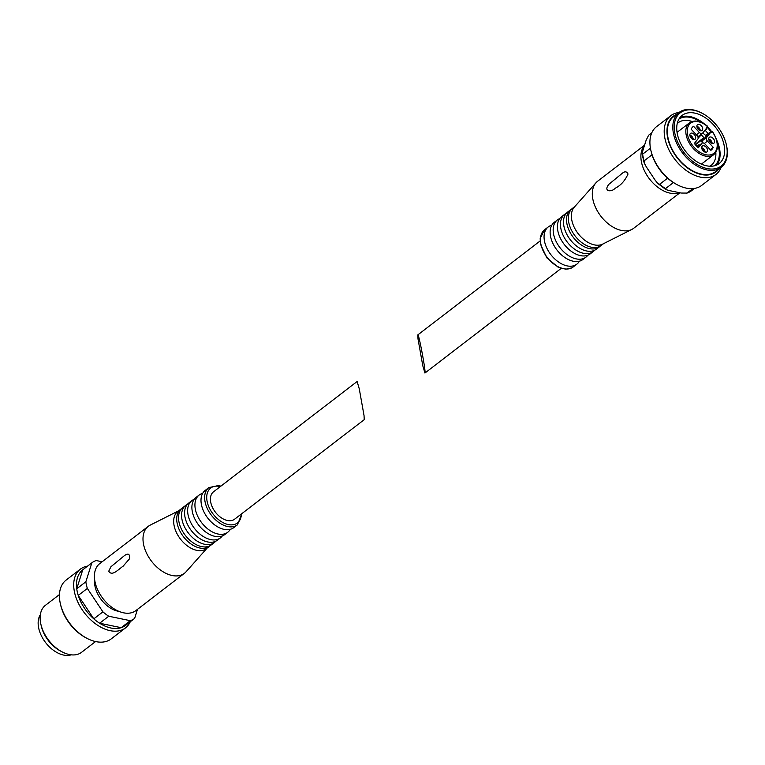 <?xml version="1.0" encoding="UTF-8"?>
<svg xmlns="http://www.w3.org/2000/svg" width="765" height="765" viewBox="0 0 765 765"><rect width="100%" height="100%" fill="white"/><g stroke="black" fill="none" stroke-linecap="round" stroke-linejoin="round"><path stroke-width="1.15" d="M418.006 338.962L422.796 365.756L424.948 373.024C426.22 373.091 418.761 333.119 417.833 334.888L418.006 338.962M726.329 144.623A34.578 21.85 -127.5 0 1 726.406 144.929A34.578 21.85 -127.5 0 1 721.146 167.344A37.045 23.419 -127.5 0 1 715.973 174.43L701.696 185.388A37.045 23.419 -127.5 0 1 677.044 184.642L675.944 184.049A35.075 22.166 -127.5 0 1 673.41 182.567L665.521 188.62A35.075 22.166 -127.5 0 1 659.698 184.25L657.747 183.437L655.127 180.138L646.272 166.808L644.159 162.897L644.14 160.832A35.075 22.166 -127.5 0 1 642.638 154.176L642.103 153.947L644.159 162.897M673.41 182.567A35.075 22.166 -127.5 0 1 667.587 178.188L659.698 184.25M692.908 188.611L686.645 193.296L691.388 190.82A35.075 22.166 -127.5 0 1 687.085 193.076L681.223 193.048L668.954 190.514L665.846 189.548L665.521 188.62M694.515 188.419L691.417 190.801A35.075 22.166 -127.5 0 1 691.388 190.82L694.515 188.419M651.79 132.785L648.644 135.204A35.075 22.166 -127.5 0 1 648.663 135.185A35.075 22.166 -127.5 0 1 648.691 135.166L651.79 132.785M650.432 148.19L642.638 154.176L642.715 151.021L646.138 140.225L648.644 135.204M667.587 178.188A35.075 22.166 -127.5 0 1 652.029 154.769L644.14 160.832M652.029 154.769A35.075 22.166 -127.5 0 1 651.225 151.853L650.929 150.638A37.045 23.419 -127.5 0 1 656.571 126.627L670.838 115.668A37.045 23.419 -127.5 0 1 679.014 112.503A34.578 21.85 -127.5 0 1 693.329 109.93A34.578 21.85 -127.5 0 1 702.031 113.191A34.578 21.85 -127.5 0 1 702.308 113.344M694.123 110.323A33.593 21.229 -127.5 0 1 702.586 113.488A33.593 21.229 -127.5 0 1 726.262 144.317A33.593 21.229 -127.5 0 1 707.51 168.635A33.593 21.229 -127.5 0 1 675.055 134.296A33.593 21.229 -127.5 0 1 694.123 110.323M694.754 113.105A30.38 19.201 -127.5 0 1 720.917 135.826A30.38 19.201 -127.5 0 1 719.196 163.547A30.38 19.201 -127.5 0 1 685.459 151.145A30.38 19.201 -127.5 0 1 682.189 115.362A30.38 19.201 -127.5 0 1 694.754 113.105M721.146 167.344A34.578 21.85 -127.5 0 1 682.753 153.23A34.578 21.85 -127.5 0 1 679.024 112.493L673.554 116.691A34.578 21.85 -127.5 0 0 677.283 157.427A34.578 21.85 -127.5 0 0 715.677 171.542L721.146 167.344M718.622 169.285A35.075 22.166 -127.5 0 1 677.035 157.619A35.075 22.166 -127.5 0 1 676.499 114.434M715.973 174.43A37.045 23.419 -127.5 0 1 674.835 159.311A37.045 23.419 -127.5 0 1 670.838 115.668M677.044 184.642A37.045 23.419 -127.5 0 1 674.376 183.074A37.045 23.419 -127.5 0 1 650.929 150.638M680.114 117.38A30.38 19.201 -127.5 0 1 690.202 116.605A30.38 19.201 -127.5 0 1 704.221 123.806M707.252 126.569A30.38 19.201 -127.5 0 1 711.613 131.58M716.719 140.081A30.38 19.201 -127.5 0 1 716.709 165.02M678.947 119.082A29.433 18.599 -127.5 0 1 690.384 117.418A29.433 18.599 -127.5 0 1 701.075 122.209M706.87 127.038A29.433 18.599 -127.5 0 1 711.134 131.943M717.446 143.533A29.433 18.599 -127.5 0 1 714.759 165.718M677.226 123.576A26.966 17.04 -127.5 0 1 678.192 122.735A26.966 17.04 -127.5 0 1 689.351 120.727A26.966 17.04 -127.5 0 1 692.096 121.492M705.234 130.346A26.966 17.04 -127.5 0 1 708.113 133.712M715.83 152.388A26.966 17.04 -127.5 0 1 711.039 165.498A26.966 17.04 -127.5 0 1 709.977 166.225M679.253 192.646A29.634 18.733 -127.5 0 1 648.902 178.178A29.634 18.733 -127.5 0 1 644.426 145.608M679.913 192.78L633.736 228.238A29.634 18.733 -127.5 0 1 631.823 229.443A29.634 18.733 -127.5 0 1 600.831 216.151A29.634 18.733 -127.5 0 1 595.983 182.768A29.634 18.733 -127.5 0 1 597.637 181.229L644.56 145.187M628.017 174.028C624.957 180.817 620.644 185.579 615.079 188.295C611.99 192.149 602.916 192.005 608.777 184.394L622.222 173.33C624.862 171.131 626.793 171.36 628.017 174.028M631.823 229.443L602.657 244.112A23.466 14.831 -127.5 0 1 578.12 233.583A23.466 14.831 -127.5 0 1 574.285 207.162L595.983 182.768M603.461 243.71L601.137 245.498A23.466 14.831 -127.5 0 1 597.14 247.305A23.466 14.831 -127.5 0 1 575.079 235.916A23.466 14.831 -127.5 0 1 569.772 211.676A23.466 14.831 -127.5 0 1 572.555 208.281L574.878 206.493M600.181 246.139A23.466 14.831 -127.5 0 1 599.311 246.894A23.466 14.831 -127.5 0 1 573.262 237.322A23.466 14.831 -127.5 0 1 570.728 209.677A23.466 14.831 -127.5 0 1 571.685 209.036M599.311 246.894L596.279 249.227A23.466 14.831 -127.5 0 1 592.282 251.044A23.466 14.831 -127.5 0 1 570.221 239.646A23.466 14.831 -127.5 0 1 564.914 215.405A23.466 14.831 -127.5 0 1 567.697 212.01L570.728 209.677M594.644 250.232A23.466 14.831 -127.5 0 1 593.238 251.561A23.466 14.831 -127.5 0 1 567.19 241.979A23.466 14.831 -127.5 0 1 564.656 214.343A23.466 14.831 -127.5 0 1 566.301 213.33M593.238 251.561L590.207 253.884A23.466 14.831 -127.5 0 1 586.21 255.701A23.466 14.831 -127.5 0 1 564.149 244.312A23.466 14.831 -127.5 0 1 558.842 220.071A23.466 14.831 -127.5 0 1 561.625 216.667L564.656 214.343M587.845 255.214A23.466 14.831 -127.5 0 1 585.952 257.155A23.466 14.831 -127.5 0 1 559.904 247.573A23.466 14.831 -127.5 0 1 557.369 219.938A23.466 14.831 -127.5 0 1 559.731 218.608M585.952 257.155L582.92 259.488A23.466 14.831 -127.5 0 1 578.923 261.295A23.466 14.831 -127.5 0 1 556.872 249.906A23.466 14.831 -127.5 0 1 551.555 225.665A23.466 14.831 -127.5 0 1 554.338 222.271L557.369 219.938M579.401 261.19A23.466 14.831 -127.5 0 1 576.848 264.145A23.466 14.831 -127.5 0 1 550.8 254.573A23.466 14.831 -127.5 0 1 548.266 226.928A23.466 14.831 -127.5 0 1 551.785 225.226M708.849 139.785A2.716 1.721 -127.5 0 1 711.364 143.055M701.821 148.544A2.716 1.721 -127.5 0 1 704.336 151.824M696.991 127.124A2.716 1.721 -127.5 0 1 699.506 130.394M689.973 135.893A2.716 1.721 -127.5 0 1 692.488 139.163M708.725 138.943A3.701 2.343 -127.5 0 1 712.139 143.39M701.696 147.712A3.701 2.343 -127.5 0 1 705.12 152.159M696.877 126.282A3.701 2.343 -127.5 0 1 700.291 130.729M689.848 135.051A3.701 2.343 -127.5 0 1 693.262 139.498M696.848 146.335L697.527 145.493A3.949 2.496 -127.5 0 1 697.795 145.226A3.949 2.496 -127.5 0 1 699.707 144.996M702.413 143.017A3.949 2.496 -127.5 0 1 702.289 139.546L703.8 137.662L695.069 144.365M698.129 137.872L699.334 136.945A3.949 2.496 -127.5 0 0 699.612 136.677L701.113 134.793A9.878 6.244 -127.5 0 1 703.8 137.662M699.334 136.945A3.949 2.496 -127.5 0 1 698.034 137.289M707.386 126.397A19.02 12.02 -127.5 0 0 687.228 132.058A19.02 12.02 -127.5 0 0 708.753 155.046A19.02 12.02 -127.5 0 0 712.072 131.408L711.507 132.115A3.462 2.19 -127.5 0 1 711.268 132.355A3.462 2.19 -127.5 0 1 709.614 132.555L705.971 135.357A14.822 9.362 -127.5 0 1 706.42 135.95L710.063 133.148L706.602 137.461A2.964 1.874 -127.5 0 0 707.424 141.095L713.257 147.329A14.822 9.362 -127.5 0 1 711.23 150.036A14.822 9.362 -127.5 0 1 710.867 150.303L705.043 144.069A2.964 1.874 -127.5 0 0 702.04 143.208A2.964 1.874 -127.5 0 0 701.84 143.409L698.378 147.721A14.822 9.362 -127.5 0 1 694.362 143.428L697.814 139.115A2.964 1.874 -127.5 0 0 696.991 135.482L691.168 129.247A14.822 9.362 -127.5 0 1 693.186 126.531A14.822 9.362 -127.5 0 1 693.549 126.273L699.382 132.508A2.964 1.874 -127.5 0 0 702.375 133.368A2.964 1.874 -127.5 0 0 702.586 133.167L706.038 128.855A14.822 9.362 -127.5 0 1 706.583 129.314A3.462 2.19 -127.5 0 1 706.812 127.105L707.176 126.359M706.42 135.95L702.959 140.263L706.602 137.461M698.942 135.96A2.964 1.874 -127.5 0 1 698.732 136.16A2.964 1.874 -127.5 0 1 697.67 136.409M692.841 126.818L693.549 126.273M698.646 145.857A2.964 1.874 -127.5 0 0 698.397 146.01A2.964 1.874 -127.5 0 0 698.196 146.211L697.556 147.004M710.245 149.634L713.257 147.329M703.102 142.959A2.964 1.874 -127.5 0 1 702.959 140.263M710.924 137.021A3.701 2.343 -127.5 0 1 714.108 139.794A3.701 2.343 -127.5 0 1 713.898 143.17A3.701 2.343 -127.5 0 1 709.786 141.659A3.701 2.343 -127.5 0 1 709.394 137.298A3.701 2.343 -127.5 0 1 710.924 137.021M703.896 145.79A3.701 2.343 -127.5 0 1 707.09 148.553A3.701 2.343 -127.5 0 1 706.879 151.939A3.701 2.343 -127.5 0 1 702.767 150.428A3.701 2.343 -127.5 0 1 702.366 146.058A3.701 2.343 -127.5 0 1 703.896 145.79M699.067 124.36A3.701 2.343 -127.5 0 1 702.26 127.133A3.701 2.343 -127.5 0 1 702.05 130.519A3.701 2.343 -127.5 0 1 697.938 128.998A3.701 2.343 -127.5 0 1 697.537 124.638A3.701 2.343 -127.5 0 1 699.067 124.36M692.048 133.129A3.701 2.343 -127.5 0 1 695.242 135.893A3.701 2.343 -127.5 0 1 695.031 139.278A3.701 2.343 -127.5 0 1 690.91 137.767A3.701 2.343 -127.5 0 1 690.518 133.397A3.701 2.343 -127.5 0 1 692.048 133.129M709.614 132.555A14.822 9.362 -127.5 0 1 710.063 133.148M705.971 135.357A3.462 2.19 -127.5 0 1 703.083 132.536M704.192 131.15L706.583 129.314M711.871 131.37L710.197 132.661M364.044 415.586L364.226 419.65L234.587 519.215A17.289 10.93 52.5 0 1 227.435 520.506A17.289 10.93 52.5 0 1 212.546 507.577A17.289 10.93 52.5 0 1 213.521 491.799L357.112 381.525L359.263 388.792L364.044 415.586M82.802 569.772A35.075 22.166 52.5 0 0 82.773 569.791A35.075 22.166 52.5 0 0 82.754 569.81L91.857 562.81A35.075 22.166 52.5 0 1 91.886 562.791A35.075 22.166 52.5 0 1 96.18 560.535L102.147 561.768M125.498 625.416L134.602 618.426A35.075 22.166 52.5 0 1 130.299 620.683L121.195 627.683L99.632 623.226L108.735 616.236A35.075 22.166 52.5 0 1 102.912 611.857L93.808 618.856L78.24 595.428L87.353 588.438A35.075 22.166 52.5 0 1 85.852 581.783L76.749 588.782L82.754 569.81A35.075 22.166 52.5 0 0 76.749 588.782A35.075 22.166 52.5 0 0 78.24 595.428A35.075 22.166 52.5 0 0 93.808 618.856A35.075 22.166 52.5 0 0 99.632 623.226A35.075 22.166 52.5 0 0 121.195 627.683A35.075 22.166 52.5 0 0 125.498 625.416A35.075 22.166 52.5 0 0 125.517 625.397L134.583 618.445M134.602 618.426A35.075 22.166 52.5 0 0 134.63 618.407L137.49 609.351M118.929 611.359A23.705 14.984 -127.5 0 1 117.877 611.178A23.705 14.984 -127.5 0 1 94.669 579.765M85.852 581.783L91.857 562.81M102.912 611.857L87.353 588.438M130.299 620.683L108.735 616.236M178.589 510.838L150.236 525.106A29.634 18.733 52.5 0 0 148.324 526.301L99.746 563.604A29.634 18.733 52.5 0 0 98.063 590.656A29.634 18.733 52.5 0 0 123.586 612.822A29.634 18.733 52.5 0 0 135.845 610.613L184.422 573.31A29.634 18.733 52.5 0 0 186.077 571.771L207.172 548.056M148.324 526.301A29.634 18.733 52.5 0 0 146.641 553.353A29.634 18.733 52.5 0 0 172.163 575.51A29.634 18.733 52.5 0 0 184.422 573.31M108.764 571.168L110.896 566.769L124.332 555.706C128.224 552.865 129.964 553.879 129.543 558.756L123.089 566.234C118.938 568.854 111.948 576.953 108.764 571.168M181.879 508.409A23.466 14.831 52.5 0 0 180.922 509.05L177.882 511.383A23.466 14.831 52.5 0 0 176.562 532.794A23.466 14.831 52.5 0 0 196.768 550.341A23.466 14.831 52.5 0 0 206.464 548.601L209.505 546.267A23.466 14.831 52.5 0 0 210.375 545.512M180.922 509.05A23.466 14.831 52.5 0 0 179.593 530.461A23.466 14.831 52.5 0 0 199.799 548.008A23.466 14.831 52.5 0 0 209.505 546.267M187.415 504.307A23.466 14.831 52.5 0 0 185.78 505.321L182.739 507.654A23.466 14.831 52.5 0 0 179.957 511.049A23.466 14.831 52.5 0 0 183.026 532.019A23.466 14.831 52.5 0 0 201.625 546.612A23.466 14.831 52.5 0 0 207.325 546.679A23.466 14.831 52.5 0 0 211.322 544.871L214.363 542.538A23.466 14.831 52.5 0 0 215.759 541.218M185.78 505.321A23.466 14.831 52.5 0 0 184.451 526.731A23.466 14.831 52.5 0 0 204.657 544.278A23.466 14.831 52.5 0 0 214.363 542.538M194.214 499.335A23.466 14.831 52.5 0 0 191.852 500.654L188.812 502.988A23.466 14.831 52.5 0 0 186.029 506.382A23.466 14.831 52.5 0 0 189.098 527.353A23.466 14.831 52.5 0 0 207.688 541.945A23.466 14.831 52.5 0 0 213.397 542.022A23.466 14.831 52.5 0 0 217.394 540.205L220.435 537.872A23.466 14.831 52.5 0 0 222.319 535.93M191.852 500.654A23.466 14.831 52.5 0 0 190.523 522.065A23.466 14.831 52.5 0 0 210.729 539.612A23.466 14.831 52.5 0 0 220.435 537.872M202.658 493.358A23.466 14.831 52.5 0 0 199.139 495.06L196.098 497.393A23.466 14.831 52.5 0 0 193.316 500.788A23.466 14.831 52.5 0 0 196.385 521.759A23.466 14.831 52.5 0 0 214.975 536.351A23.466 14.831 52.5 0 0 220.683 536.418A23.466 14.831 52.5 0 0 224.681 534.611L227.721 532.277A23.466 14.831 52.5 0 0 230.275 529.313M199.139 495.06A23.466 14.831 52.5 0 0 197.81 516.471A23.466 14.831 52.5 0 0 218.015 534.018A23.466 14.831 52.5 0 0 227.721 532.277M220.894 486.138L218.398 485.555L208.855 487.601L205.211 490.394A23.466 14.831 52.5 0 0 202.429 493.788A23.466 14.831 52.5 0 0 205.498 514.769A23.466 14.831 52.5 0 0 224.088 529.361A23.466 14.831 52.5 0 0 229.796 529.428A23.466 14.831 52.5 0 0 233.794 527.611L237.437 524.819L241.95 513.564M59.46 594.548L45.441 605.306A29.634 18.733 52.5 0 0 40.937 624.517L41.377 626.392A26.603 16.82 52.5 0 0 60.129 650.814L61.822 651.723A29.634 18.733 52.5 0 0 69.29 654.524A29.634 18.733 52.5 0 0 81.549 652.325L95.558 641.558M40.937 624.517A29.634 18.733 52.5 0 0 61.822 651.723M87.545 566.129A37.045 23.419 52.5 0 0 84.905 566.769A37.045 23.419 52.5 0 0 80.354 569.16L66.086 580.119A37.045 23.419 52.5 0 0 60.454 604.13L60.741 605.345A35.075 22.166 52.5 0 0 85.46 637.532L86.56 638.125A37.045 23.419 52.5 0 0 95.893 641.625A37.045 23.419 52.5 0 0 111.221 638.88L125.489 627.922A37.045 23.419 52.5 0 0 130.27 621.754M60.454 604.13A37.045 23.419 52.5 0 0 86.56 638.125M80.354 569.16A37.045 23.419 52.5 0 0 78.26 602.963A37.045 23.419 52.5 0 0 110.16 630.666A37.045 23.419 52.5 0 0 125.489 627.922M40.354 614.678A25.934 16.39 52.5 0 0 42.639 638.144A25.934 16.39 52.5 0 0 63.667 655.069A25.934 16.39 52.5 0 0 71.183 654.83M576.848 264.145L573.205 266.947A23.466 14.831 -127.5 0 1 547.157 257.365A23.466 14.831 -127.5 0 1 544.623 229.73L548.266 226.928M696.666 146.153L697.527 145.493M695.433 144.805L702.289 139.546M696.37 134.812L699.382 132.508M698.196 146.211L701.84 143.409M704.336 143.466L707.424 141.095M712.196 131.197C718.756 141.209 719.291 149.012 713.783 154.616A20.005 12.642 -127.5 0 1 691.57 146.459A20.005 12.642 -127.5 0 1 689.418 122.888L677.044 132.383M710.981 132.527L711.507 132.115M208.855 487.601A23.466 14.831 52.5 0 0 207.525 509.012A23.466 14.831 52.5 0 0 227.731 526.559A23.466 14.831 52.5 0 0 237.437 524.819M220.33 486.569A21.984 13.894 52.5 0 0 207.181 501.716A21.984 13.894 52.5 0 0 228.353 524.57A21.984 13.894 52.5 0 0 241.386 513.994M540.109 240.985L417.833 334.888M561.166 268.41L424.948 373.024M665.846 189.538L657.757 183.437M702.586 113.488L702.031 113.191M726.262 144.317L726.406 144.929M573.205 266.947L571.704 267.903L565.765 269.194L558.24 267.272L546.803 257.815L540.444 244.054L540.186 238.431L544.623 229.73M696.628 146.115L697.795 145.226M698.732 136.16L702.375 133.368M698.397 146.01L702.04 143.208M707.501 126.177C700.51 120.688 694.486 119.589 689.418 122.888M713.783 154.616L701.419 164.121M82.773 569.791L91.886 562.791"/></g></svg>
